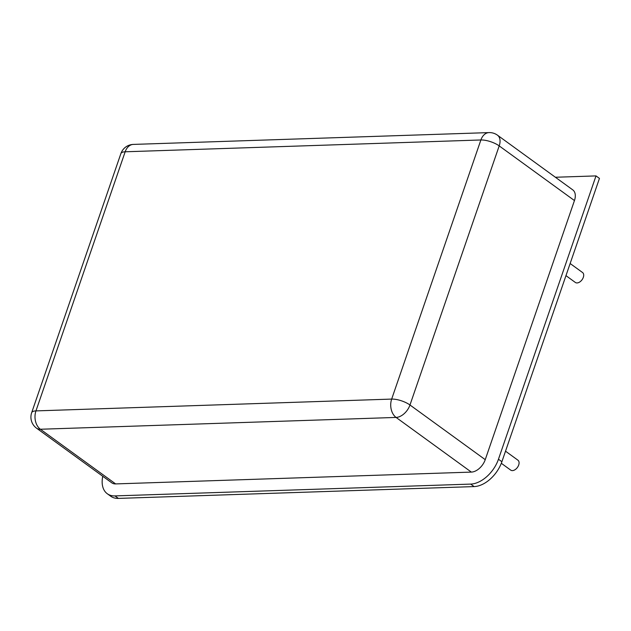 <?xml version="1.0" encoding="UTF-8"?>
<svg xmlns="http://www.w3.org/2000/svg" width="631" height="631" viewBox="0 0 631 631"><rect width="100%" height="100%" fill="white"/><g stroke="black" fill="none" stroke-linecap="round" stroke-linejoin="round"><path stroke-width="0.95" d="M102.766 476.271A27.251 17.076 -54 0 0 107.286 493.742L110.725 496.234A27.251 17.076 -54 0 0 118.399 498.403L474.118 486.588A27.251 17.076 -54 0 0 501.89 461.726L599.45 178.399L596.011 175.907L555.39 177.256M107.286 493.742A27.251 17.076 -54 0 0 114.968 495.911L470.679 484.095A27.251 17.076 -54 0 0 498.458 459.234L596.011 175.907M115.639 483.914A13.622 8.534 126 0 1 111.797 482.833L36.535 428.165A13.622 8.534 -54 0 0 40.376 429.246L396.087 417.43A13.622 8.534 -54 0 0 409.976 404.999L499.2 145.895A13.622 8.534 -54 0 0 497.488 135.192L572.743 189.86A13.622 8.534 126 0 1 574.455 200.563L499.2 145.895A13.622 4.654 -161 0 0 480.885 139.972L125.175 151.787L35.951 410.899L391.67 399.084L480.885 139.972A13.622 9.544 88.1 0 1 489.025 132.597L133.315 144.412A13.622 9.544 88.1 0 0 125.175 151.787A13.622 4.654 19 0 0 120.884 153.593L31.66 412.706A13.622 4.654 19 0 1 35.951 410.899A13.622 9.544 -91.9 0 0 40.376 429.246L115.639 483.914L471.349 472.098L396.087 417.43A13.622 9.544 -91.9 0 1 391.67 399.084A13.622 4.654 -161 0 1 409.976 404.999L485.239 459.668A13.622 8.534 126 0 1 471.349 472.098M485.239 459.668L574.455 200.563M565.968 275.637L575.346 282.451A6.129 3.841 -54 0 0 582.058 279.746A6.129 3.841 -54 0 0 582.555 272.529L570.14 263.513M501.314 463.288L510.724 470.119A6.129 3.841 -54 0 0 517.436 467.421A6.129 3.841 -54 0 0 517.933 460.196L505.526 451.189M501.89 461.726L498.458 459.234M474.118 486.588L470.679 484.095M118.399 498.403L114.968 495.911M31.66 412.706A13.622 13.622 0 0 0 36.535 428.165M133.315 144.412A13.622 13.622 0 0 0 120.884 153.593M497.488 135.192A13.622 13.622 0 0 0 489.025 132.597"/></g></svg>
